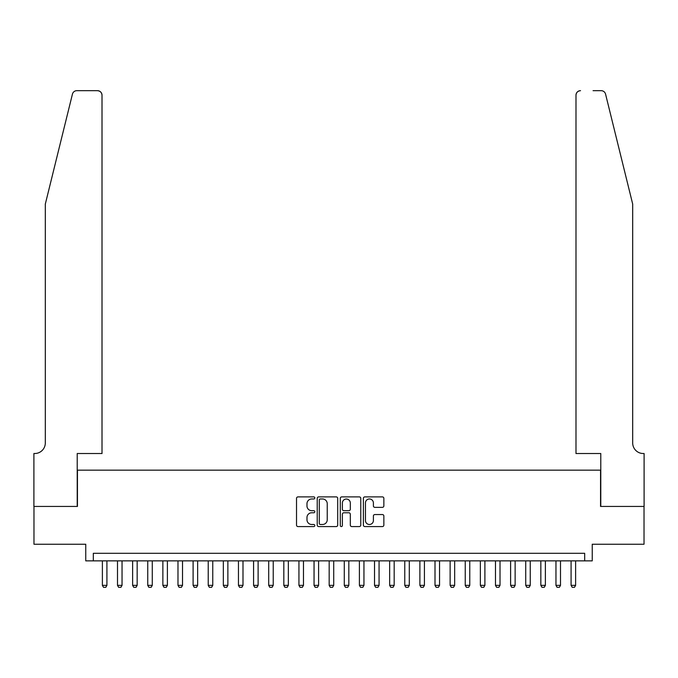 <?xml version="1.0" encoding="UTF-8"?>
<svg xmlns="http://www.w3.org/2000/svg" width="678" height="678" viewBox="0 0 678 678"><rect width="100%" height="100%" fill="white"/><g stroke="black" fill="none" stroke-linecap="round" stroke-linejoin="round"><path stroke-width="1.02" d="M314.812 497.932A1.042 1.042 0 0 0 313.77 496.898L298.006 496.898A1.483 1.483 0 0 0 296.523 498.381L296.523 525.094A1.483 1.483 0 0 0 298.006 526.577L313.77 526.577A1.042 1.042 0 0 0 314.812 525.535A1.042 1.042 0 0 0 313.77 524.492L311.727 524.492A4.746 4.746 0 0 1 306.981 519.746L306.981 517.517A4.746 4.746 0 0 1 311.727 512.771L313.77 512.771A1.042 1.042 0 0 0 314.812 511.737A1.042 1.042 0 0 0 313.77 510.695L311.727 510.695A4.746 4.746 0 0 1 306.981 505.949L306.981 503.72A4.746 4.746 0 0 1 311.727 498.974L313.77 498.974A1.042 1.042 0 0 0 314.812 497.932M382.367 507.356A1.483 1.483 0 0 0 383.858 505.873L383.858 498.381A1.483 1.483 0 0 0 382.367 496.898L364.857 496.898A1.483 1.483 0 0 0 363.374 498.381L363.374 525.094A1.483 1.483 0 0 0 364.857 526.577L382.367 526.577A1.483 1.483 0 0 0 383.858 525.094L383.858 516.034A1.483 1.483 0 0 0 382.367 514.551L374.875 514.551A1.483 1.483 0 0 0 373.392 516.034L373.392 520.526A3.966 3.966 0 0 1 369.425 524.492A3.966 3.966 0 0 1 365.45 520.526L365.45 502.94A3.966 3.966 0 0 1 369.425 498.974A3.966 3.966 0 0 1 373.392 502.94L373.392 505.873A1.483 1.483 0 0 0 374.875 507.356L382.367 507.356M584.682 560.867L592.241 560.867L592.241 544.239L644.024 544.239L644.024 506.441L600.555 506.441L600.555 470.159L77.445 470.159L77.445 506.441L33.976 506.441L33.976 544.239L85.759 544.239L85.759 560.867L584.682 560.867L584.682 553.307L93.318 553.307L93.318 560.867M337.703 498.381A1.483 1.483 0 0 0 336.22 496.898L318.702 496.898A1.483 1.483 0 0 0 317.219 498.381L317.219 525.094A1.483 1.483 0 0 0 318.702 526.577L336.22 526.577A1.483 1.483 0 0 0 337.703 525.094L337.703 498.381M341.78 496.898L359.298 496.898A1.483 1.483 0 0 1 360.781 498.381L360.781 525.094A1.483 1.483 0 0 1 359.298 526.577L351.797 526.577A1.483 1.483 0 0 1 350.314 525.094L350.314 514.255A1.483 1.483 0 0 0 348.831 512.771L343.856 512.771A1.483 1.483 0 0 0 342.373 514.255L342.373 525.535A1.042 1.042 0 0 1 341.339 526.577A1.042 1.042 0 0 1 340.297 525.535L340.297 498.381A1.483 1.483 0 0 1 341.78 496.898M320.338 498.974A1.042 1.042 0 0 0 319.296 500.008L319.296 523.458A1.042 1.042 0 0 0 320.338 524.492L322.491 524.492A4.746 4.746 0 0 0 327.237 519.746L327.237 503.72A4.746 4.746 0 0 0 322.491 498.974L320.338 498.974M350.314 503.017A3.966 3.966 0 0 0 346.348 499.042A3.966 3.966 0 0 0 342.373 503.017L342.373 509.212A1.483 1.483 0 0 0 343.856 510.695L348.831 510.695A1.483 1.483 0 0 0 350.314 509.212L350.314 503.017M102.386 560.867L102.386 585.36L106.921 585.36L106.921 560.867M106.921 585.36L105.793 587.326L103.522 587.326L102.386 585.36M72.436 94.123C73.588 91.632 73.588 91.632 72.436 94.123L45.316 204.061L45.316 442.946A10.585 10.585 0 0 1 34.731 453.523L33.9 453.523L33.9 506.441L77.216 506.441L77.216 453.523L102.014 453.523L102.014 95.208A4.534 4.534 0 0 0 97.471 90.674L76.834 90.674A4.534 4.534 0 0 0 72.436 94.123M84.928 90.674L97.471 90.674C100.208 90.962 101.725 92.471 102.014 95.208L102.014 453.523M45.316 442.946A10.585 10.585 0 0 1 34.731 453.523M624.37 170.356L605.564 94.123C604.412 91.632 604.412 91.632 605.564 94.123L632.684 204.061L632.684 442.946A10.585 10.585 0 0 0 643.269 453.523L644.1 453.523L644.1 506.441L600.784 506.441L600.784 453.523L575.986 453.523L575.986 95.208L575.986 453.523M593.072 90.674L601.166 90.674A4.534 4.534 0 0 1 605.564 94.123M580.529 90.674A4.534 4.534 0 0 0 575.986 95.208C576.275 92.471 577.792 90.962 580.529 90.674M632.684 442.946A10.585 10.585 0 0 0 643.269 453.523M117.506 560.867L117.506 585.36L122.04 585.36L122.04 560.867M122.04 585.36L120.913 587.326L118.642 587.326L117.506 585.36M132.625 560.867L132.625 585.36L137.159 585.36L137.159 560.867M137.159 585.36L136.032 587.326L133.761 587.326L132.625 585.36M147.745 560.867L147.745 585.36L152.279 585.36L152.279 560.867M152.279 585.36L151.143 587.326L148.88 587.326L147.745 585.36M162.864 560.867L162.864 585.36L167.398 585.36L167.398 560.867M167.398 585.36L166.263 587.326L164 587.326L162.864 585.36M177.983 560.867L177.983 585.36L182.518 585.36L182.518 560.867M182.518 585.36L181.382 587.326L179.119 587.326L177.983 585.36M193.103 560.867L193.103 585.36L197.637 585.36L197.637 560.867M197.637 585.36L196.501 587.326L194.239 587.326L193.103 585.36M208.222 560.867L208.222 585.36L212.756 585.36L212.756 560.867M212.756 585.36L211.621 587.326L209.358 587.326L208.222 585.36M223.342 560.867L223.342 585.36L227.876 585.36L227.876 560.867M227.876 585.36L226.74 587.326L224.477 587.326L223.342 585.36M238.461 560.867L238.461 585.36L242.995 585.36L242.995 560.867M242.995 585.36L241.86 587.326L239.597 587.326L238.461 585.36M253.58 560.867L253.58 585.36L258.115 585.36L258.115 560.867M258.115 585.36L256.979 587.326L254.716 587.326L253.58 585.36M268.7 560.867L268.7 585.36L273.234 585.36L273.234 560.867M273.234 585.36L272.098 587.326L269.827 587.326L268.7 585.36M283.819 560.867L283.819 585.36L288.353 585.36L288.353 560.867M288.353 585.36L287.218 587.326L284.946 587.326L283.819 585.36M298.939 560.867L298.939 585.36L303.473 585.36L303.473 560.867M303.473 585.36L302.337 587.326L300.066 587.326L298.939 585.36M314.05 560.867L314.05 585.36L318.592 585.36L318.592 560.867M318.592 585.36L317.457 587.326L315.185 587.326L314.05 585.36M329.169 560.867L329.169 585.36L333.712 585.36L333.712 560.867M333.712 585.36L332.576 587.326L330.305 587.326L329.169 585.36M344.288 560.867L344.288 585.36L348.831 585.36L348.831 560.867M348.831 585.36L347.695 587.326L345.424 587.326L344.288 585.36M359.408 560.867L359.408 585.36L363.95 585.36L363.95 560.867M363.95 585.36L362.815 587.326L360.543 587.326L359.408 585.36M374.527 560.867L374.527 585.36L379.061 585.36L379.061 560.867M379.061 585.36L377.934 587.326L375.663 587.326L374.527 585.36M389.647 560.867L389.647 585.36L394.181 585.36L394.181 560.867M394.181 585.36L393.054 587.326L390.782 587.326L389.647 585.36M404.766 560.867L404.766 585.36L409.3 585.36L409.3 560.867M409.3 585.36L408.173 587.326L405.902 587.326L404.766 585.36M419.885 560.867L419.885 585.36L424.42 585.36L424.42 560.867M424.42 585.36L423.284 587.326L421.021 587.326L419.885 585.36M435.005 560.867L435.005 585.36L439.539 585.36L439.539 560.867M439.539 585.36L438.403 587.326L436.14 587.326L435.005 585.36M450.124 560.867L450.124 585.36L454.658 585.36L454.658 560.867M454.658 585.36L453.523 587.326L451.26 587.326L450.124 585.36M465.244 560.867L465.244 585.36L469.778 585.36L469.778 560.867M469.778 585.36L468.642 587.326L466.379 587.326L465.244 585.36M480.363 560.867L480.363 585.36L484.897 585.36L484.897 560.867M484.897 585.36L483.761 587.326L481.499 587.326L480.363 585.36M495.482 560.867L495.482 585.36L500.017 585.36L500.017 560.867M500.017 585.36L498.881 587.326L496.618 587.326L495.482 585.36M510.602 560.867L510.602 585.36L515.136 585.36L515.136 560.867M515.136 585.36L514 587.326L511.737 587.326L510.602 585.36M525.721 560.867L525.721 585.36L530.255 585.36L530.255 560.867M530.255 585.36L529.12 587.326L526.857 587.326L525.721 585.36M540.841 560.867L540.841 585.36L545.375 585.36L545.375 560.867M545.375 585.36L544.239 587.326L541.968 587.326L540.841 585.36M555.96 560.867L555.96 585.36L560.494 585.36L560.494 560.867M560.494 585.36L559.358 587.326L557.087 587.326L555.96 585.36M571.079 560.867L571.079 585.36L575.614 585.36L575.614 560.867M575.614 585.36L574.478 587.326L572.207 587.326L571.079 585.36"/></g></svg>
